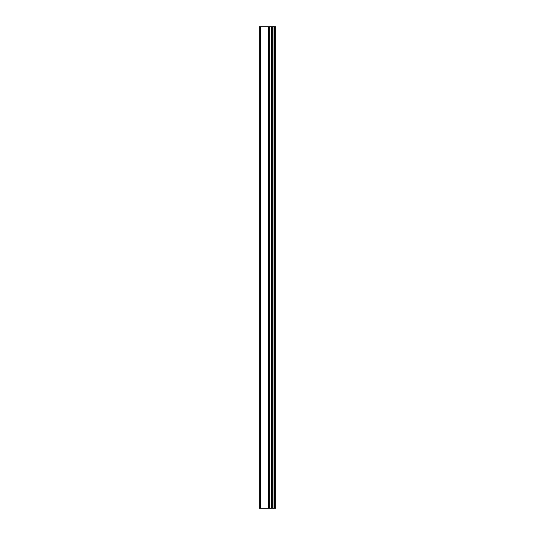 <?xml version="1.0" encoding="UTF-8"?>
<svg xmlns="http://www.w3.org/2000/svg" width="535" height="535" viewBox="0 0 535 535"><rect width="100%" height="100%" fill="white"/><g stroke="black" fill="none" stroke-linecap="round" stroke-linejoin="round"><path stroke-width="0.8" d="M259.314 508.25L268.871 508.25L268.871 26.75L259.314 26.75L259.314 508.25M268.871 508.25L275.685 508.25L275.685 26.75L268.871 26.75M274.743 508.25L274.743 26.75M271.7 508.25L271.7 26.75M269.867 508.25L269.867 26.75M260.471 508.25L260.471 26.75M272.97 508.25L272.97 26.75M272.703 508.25L272.703 26.75M271.86 508.25L271.86 26.75M269.714 508.25L269.714 26.75M268.603 508.25L268.603 26.75"/></g></svg>
